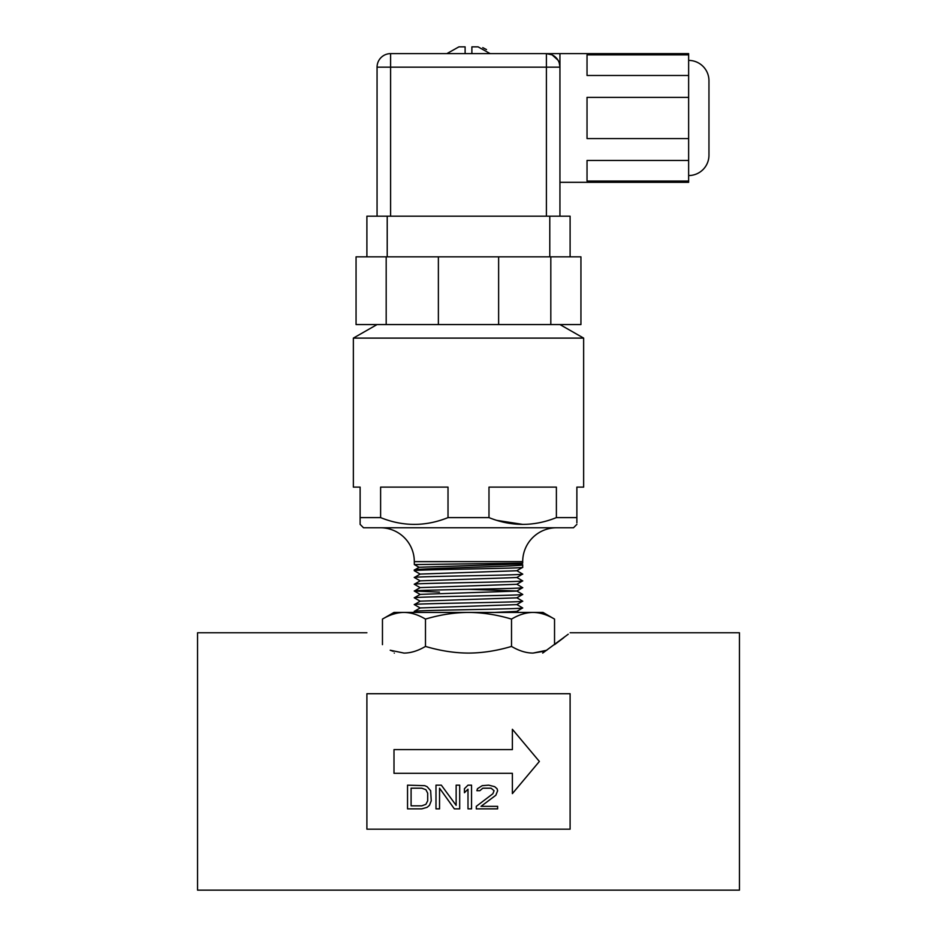<?xml version="1.0" encoding="UTF-8"?>
<svg xmlns="http://www.w3.org/2000/svg" width="937" height="937" viewBox="0 0 937 937"><rect width="100%" height="100%" fill="white"/><g stroke="black" fill="none" stroke-linecap="round" stroke-linejoin="round"><path stroke-width="1.41" d="M688.636 60.401A20.321 20.321 0 0 1 708.958 80.723L708.958 155.226A20.321 20.321 0 0 1 688.636 175.547M559.939 216.189L559.939 53.62L688.636 53.62L688.636 182.317L559.939 182.317M688.636 54.873L587.03 54.873L587.03 75.475L688.636 75.475M688.636 97.366L587.03 97.366L587.03 138.571L688.636 138.571M688.636 160.461L587.03 160.461L587.03 181.064L688.636 181.064M559.939 67.171A13.551 13.551 0 0 0 546.4 53.62L390.6 53.62L546.4 53.62L546.4 67.171L559.939 67.171A13.551 13.551 0 0 0 546.4 53.62L551.998 54.838M552.186 54.92L557.983 60.167M559.272 62.966L559.939 67.101M366.894 256.832L356.06 256.832L356.06 324.565L438.375 324.565L438.375 256.832L366.894 256.832L366.894 216.189L570.106 216.189L570.106 256.832L498.625 256.832L498.625 324.565L580.94 324.565L580.94 256.832L570.106 256.832M546.4 53.62A13.551 13.551 0 0 1 548.157 53.737A13.551 13.551 0 0 0 546.4 53.62L559.939 53.62M551.893 54.791A13.551 13.551 0 0 1 555.805 57.426A13.551 13.551 0 0 0 551.893 54.791M390.6 216.189L390.6 53.62A13.551 13.551 0 0 0 377.061 67.171L377.061 216.189M482.766 47.623L486.514 49.591M490.133 53.62L478.081 46.85L471.885 46.85L471.885 53.62L471.885 46.85L478.081 46.85M465.115 53.62L465.115 46.85L465.115 53.62M458.919 46.85L465.115 46.85L458.919 46.85L446.867 53.62M438.375 324.565L498.625 324.565M438.375 256.832L498.625 256.832M386.185 324.565L386.185 256.832M550.815 324.565L550.815 256.832M576.876 522.846L576.876 487.123L583.646 487.123L583.646 338.105L353.354 338.105L377.061 324.565M583.646 338.105L559.939 324.565M576.876 517.611L556.391 517.611L556.391 487.123L488.985 487.123L488.985 517.611L448.015 517.611L448.015 487.123L380.609 487.123L380.609 517.611L360.124 517.611L360.124 487.123L353.354 487.123L353.354 338.105M497.055 520.41L522.694 524.38M360.124 524.38L360.124 517.611L360.124 524.38L363.509 527.765L573.491 527.765L576.876 524.38M556.391 517.611C533.914 526.641 511.45 526.641 488.985 517.611M448.015 517.611C425.539 526.641 403.074 526.641 380.609 517.611M414.388 564.589L522.694 563.137L522.694 561.638A33.873 33.873 0 0 1 556.555 527.765M419.144 567.342L414.33 564.554L414.306 561.638A33.873 33.873 0 0 0 380.445 527.765M414.365 570.762L414.306 570.083C410.968 568.302 526.032 566.522 522.694 564.742L521.277 563.887M414.306 570.715C410.968 569.579 526.032 568.454 522.694 567.33L522.694 564.742M494.361 612.435L516.791 611.392L522.659 607.926C526.032 609.097 410.968 610.233 414.306 611.357L416.157 612.435M420.198 607.937L516.791 604.623L522.635 601.144M414.365 604.623L420.209 601.156L516.779 597.841L522.694 594.421C526.032 595.545 410.968 596.682 414.306 597.806L420.209 601.238M420.221 608.008L414.306 604.576C410.968 603.451 526.032 602.327 522.694 601.191L522.694 601.191M420.198 594.386L414.306 597.806M468.535 589.338L516.779 590.989L522.635 594.374M420.221 594.374L516.779 591.071L522.659 587.686L516.791 584.219M439.465 592.114L414.306 591.036L420.209 587.604L516.791 584.301L522.659 580.905L516.791 577.45M420.198 580.846L516.791 577.532L522.635 574.053M420.198 574.065L516.779 570.75L522.694 567.33M414.365 577.532L420.209 574.053M414.306 577.485C410.968 576.36 526.032 575.236 522.694 574.1L516.779 570.668M522.659 580.905L522.694 580.87C526.032 582.006 410.968 583.13 414.306 584.255L420.221 580.835M420.221 594.456L414.306 591.036C410.968 589.9 526.032 588.776 522.694 587.651L522.694 587.651M419.12 567.272L414.306 570.083M419.155 567.26L521.277 563.945L522.682 563.137M533.024 612.435L543.003 612.435L554.54 619.088C547.114 614.695 539.946 612.482 533.024 612.435L468.5 612.435C482.508 612.505 496.844 614.719 511.52 619.088C518.934 614.695 526.114 612.482 533.024 612.435M382.46 619.088L393.997 612.435L468.5 612.435C454.586 612.493 440.249 614.707 425.48 619.088C418.066 614.695 410.898 612.482 403.976 612.435L403.964 612.435C397.054 612.482 389.886 614.695 382.46 619.088L382.46 644.656M393.259 651.332L390.202 650.231L403.976 653.077C410.828 653.054 417.996 650.84 425.48 646.425C440.39 650.828 454.726 653.042 468.5 653.077C482.356 653.03 496.704 650.817 511.52 646.425L511.52 619.088M511.52 646.425C519.004 650.84 526.172 653.054 533.024 653.077L546.798 650.231M563.805 637.675L554.54 644.656L554.54 619.088M543.741 651.332L533.024 653.077M396.023 613.407L393.364 614.145M425.48 646.425L425.48 619.088M568.244 634.22L542.699 653.077M366.894 632.756L197.555 632.756L197.555 890.15L739.445 890.15L739.445 632.756L570.106 632.756M366.894 693.72L366.894 829.186L570.106 829.186L570.106 693.72L366.894 693.72M394.301 653.077C357.278 625.881 357.278 625.881 394.301 653.077M424.73 785.663L407.536 785.159L407.536 808.865L421.767 808.865L427.096 807.354L429.462 805.34L431.243 800.795L430.657 790.711L427.096 786.67L424.73 785.663M435.986 808.865L439.547 808.865L439.547 788.193L454.363 808.865L459.692 808.865L459.692 785.159L456.143 785.159L456.143 805.34L441.327 785.159L435.986 785.159L435.986 808.865M467.996 808.865L471.545 808.865L471.545 785.159L467.996 785.159L464.436 788.696L464.436 792.725L467.996 789.2L467.996 808.865M492.885 793.733L476.289 806.347L476.289 808.865L497.629 808.865L497.629 806.347L481.032 806.347L495.849 795.244L497.629 790.711L497.032 788.696L494.666 786.67L488.739 785.159L482.215 785.663L477.472 788.696L476.886 790.711L479.849 790.711L482.813 788.193L491.105 788.193L494.068 790.711L492.885 793.733M539.372 761.453L512.375 729.279L512.375 749.6L393.997 749.6L393.997 773.306L512.375 773.306L512.375 793.627L539.372 761.453M411.097 805.843L411.097 788.193L421.767 788.193L425.913 789.704L427.694 793.229L427.694 800.795L425.913 804.333L421.767 805.843L411.097 805.843M390.6 53.62A13.551 13.551 0 0 0 377.061 67.171L546.4 67.171L546.4 216.189M549.785 216.189L549.785 256.832M387.215 256.832L387.215 216.189M522.694 561.638L414.306 561.638M516.861 611.357L518.735 612.435M420.221 607.926L414.341 611.322M516.791 604.541L522.659 607.926M516.779 597.759L522.659 601.156M414.341 584.301L420.209 587.686M414.341 577.52L420.221 580.917M414.341 570.75L420.209 574.135"/></g></svg>

